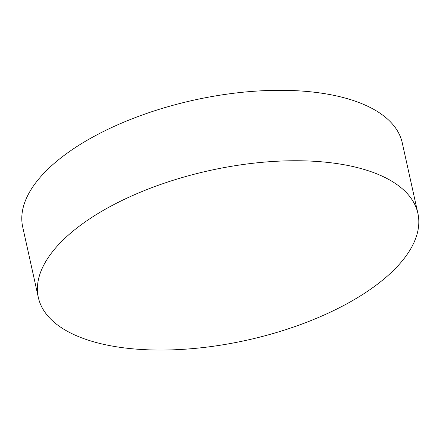 <?xml version="1.0" encoding="UTF-8"?>
<svg xmlns="http://www.w3.org/2000/svg" width="440" height="440" viewBox="0 0 440 440"><rect width="100%" height="100%" fill="white"/><g stroke="black" fill="none" stroke-linecap="round" stroke-linejoin="round"><path stroke-width="0.66" d="M78.172 227.04A194.387 86.851 -12.5 0 1 345.956 165.094A194.387 86.851 -12.5 0 1 417.885 213.329A194.387 86.851 -12.5 0 1 378.043 283.756A194.387 86.851 -12.5 0 1 110.259 345.708A194.387 86.851 -12.5 0 1 38.33 297.473A194.387 86.851 -12.5 0 1 78.172 227.04M38.33 297.473L22.715 227.035A194.387 86.851 -12.5 0 1 120.78 123.464A194.387 86.851 -12.5 0 1 330.341 94.655A194.387 86.851 -12.5 0 1 402.27 142.89L417.885 213.329"/></g></svg>
